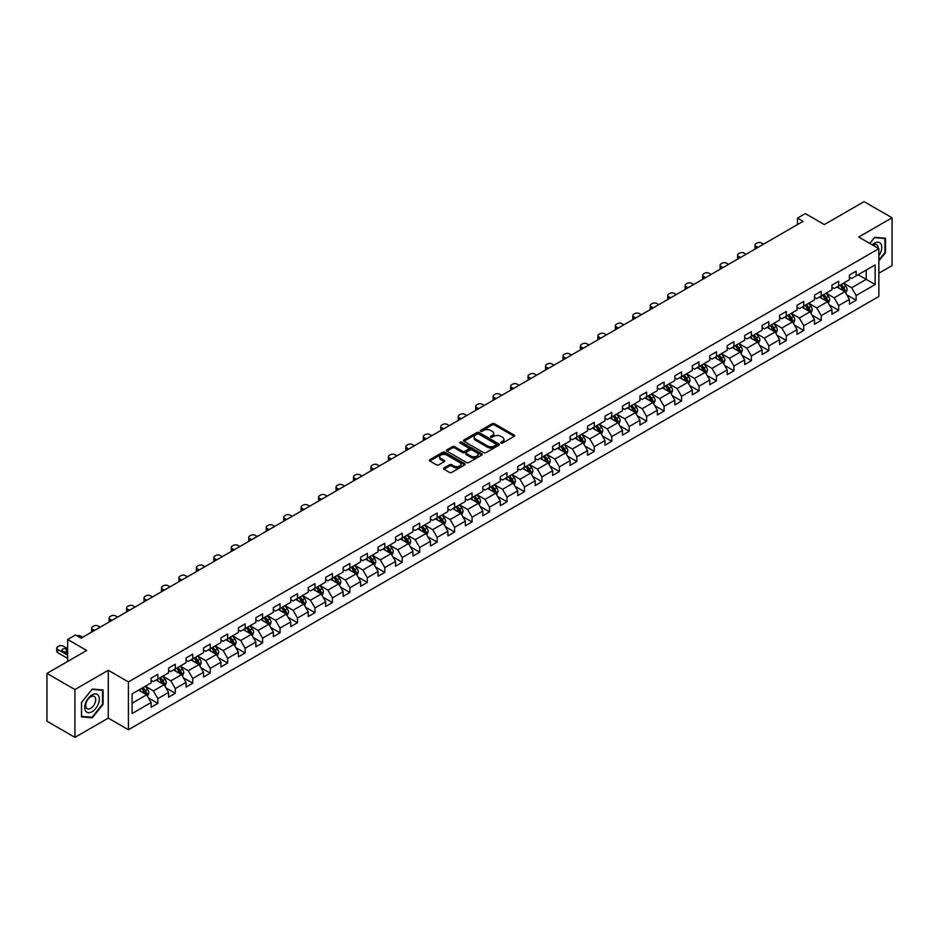 <?xml version="1.0" encoding="UTF-8"?>
<svg xmlns="http://www.w3.org/2000/svg" width="939" height="939" viewBox="0 0 939 939"><rect width="100%" height="100%" fill="white"/><g stroke="black" fill="none" stroke-linecap="round" stroke-linejoin="round"><path stroke-width="1.41" d="M500.98 443.091A1.092 0.622 0 0 0 502.518 443.091L514.185 436.353A1.549 0.892 0 0 0 514.642 435.719A1.549 0.892 0 0 0 514.185 435.086L494.419 423.677A1.549 0.892 0 0 0 492.212 423.677L480.545 430.414A1.092 0.622 0 0 0 482.083 431.294L483.597 430.426A4.977 2.876 0 0 1 490.628 430.426L492.271 431.377A4.977 2.876 0 0 1 493.726 433.407A4.977 2.876 0 0 1 492.271 435.438L490.757 436.306A1.092 0.622 0 0 0 492.294 437.198L493.808 436.33A4.977 2.876 0 0 1 500.839 436.33L502.482 437.281A4.977 2.876 0 0 1 503.938 439.299A4.977 2.876 0 0 1 502.482 441.33L500.98 442.21A1.092 0.622 0 0 0 500.98 443.091L500.98 442.21M443.994 467.939A1.549 0.892 0 0 0 443.537 468.573A1.549 0.892 0 0 0 443.994 469.207L449.546 472.411A1.549 0.892 0 0 0 451.741 472.411L464.699 464.922A1.549 0.892 0 0 0 465.157 464.289A1.549 0.892 0 0 0 464.699 463.655L444.933 452.246A1.549 0.892 0 0 0 442.738 452.246L429.769 459.723A1.549 0.892 0 0 0 429.323 460.356A1.549 0.892 0 0 0 429.769 460.99L436.471 464.864A1.549 0.892 0 0 0 438.666 464.864L444.217 461.659A1.549 0.892 0 0 0 444.675 461.026A1.549 0.892 0 0 0 444.217 460.392L440.896 458.467A4.155 2.394 0 0 1 439.675 456.777A4.155 2.394 0 0 1 442.246 454.558A4.155 2.394 0 0 1 446.764 455.075L459.781 462.598A4.155 2.394 0 0 1 461.002 464.289A4.155 2.394 0 0 1 458.443 466.507A4.155 2.394 0 0 1 453.913 465.99L451.741 464.735A1.549 0.892 0 0 0 449.546 464.735L443.994 467.939L443.994 469.207M878.845 273.226L892.05 265.596L892.05 217.789L864.08 201.639L824.348 224.574L805.322 213.587L797.493 218.118L803.091 221.346L81.083 638.191L75.484 634.964L67.655 639.482L67.655 661.443M74.92 689.555L74.92 737.361L108.278 718.112L108.278 670.293L74.92 689.555L46.95 673.404L86.681 650.469L67.655 639.482M108.278 670.293L128.42 681.925L878.845 248.671L878.845 296.478L128.42 729.744L128.42 681.925M892.05 217.789L858.704 237.039L878.845 248.671M483.702 452.68A1.549 0.892 0 0 0 485.897 452.68L498.867 445.203A1.549 0.892 0 0 0 499.313 444.57A1.549 0.892 0 0 0 498.867 443.936L479.09 432.515A1.549 0.892 0 0 0 476.895 432.515L463.936 440.004A1.549 0.892 0 0 0 463.479 440.637A1.549 0.892 0 0 0 463.936 441.271L483.702 452.68M460.579 443.325A1.092 0.622 0 0 1 461.683 443.478L481.766 455.075L468.819 462.551A1.549 0.892 0 0 1 466.624 462.551L446.847 451.131L452.398 447.95L452.398 446.659L446.847 449.863A1.549 0.892 0 0 0 446.401 450.497A1.549 0.892 0 0 0 446.847 451.131L446.847 449.863M452.398 447.95A1.549 0.892 0 0 1 454.593 447.95L454.593 446.659A1.549 0.892 0 0 0 452.398 446.659M454.593 446.659L462.61 451.295A1.549 0.892 0 0 0 464.817 451.295L468.491 449.171A1.549 0.892 0 0 0 468.948 448.537A1.549 0.892 0 0 0 468.491 447.903L460.145 443.079A1.092 0.622 0 0 1 461.683 442.187L481.777 453.795A1.549 0.892 0 0 1 482.235 454.429A1.549 0.892 0 0 1 481.777 455.063L481.777 453.795M74.92 737.361L46.95 721.211L46.95 673.404M148.503 697.982L157.846 703.381L157.846 698.663L168.586 692.466L168.586 697.172L175.3 693.299L175.3 688.58L186.051 682.383L186.051 687.102L192.765 683.216L192.765 678.51L203.505 672.301L203.505 677.019L210.219 673.146L210.219 668.427L220.958 662.218L220.958 666.936L227.672 663.063L227.672 658.345L238.412 652.147L238.412 656.866M157.846 703.381L151.132 707.255L151.132 702.536L132.106 713.523L132.106 693.886L151.132 682.899L151.132 678.181L157.846 674.308L157.846 679.026L168.586 672.817L168.586 668.099L175.3 664.225L175.3 668.944L186.051 662.734L186.051 658.028L192.765 654.143L192.765 658.861L203.505 652.664L203.505 647.945L210.219 644.072L210.219 648.79L220.958 642.581L220.958 637.863L227.672 633.989L227.672 638.708L238.412 632.499L238.412 627.792M843.598 283.108L851.65 287.757L866.204 279.364L875.148 284.529L875.148 264.892L856.133 275.866L856.133 271.16L849.419 275.033L849.419 279.752L838.668 285.949L838.668 281.231L831.954 285.116L831.954 289.822L821.214 296.031L821.214 291.313L814.5 295.186L814.5 299.905L803.761 306.102L803.761 301.396L797.047 305.269L797.047 309.987L786.295 316.185L786.295 311.466L779.581 315.351L779.581 320.058L768.841 326.267L768.841 321.549L762.128 325.422L762.128 330.141L751.388 336.35L751.388 331.631L744.674 335.505L744.674 340.223L733.934 346.421L733.934 341.702L727.22 345.587L727.22 350.294L716.469 356.503L716.469 351.785L709.755 355.658L709.755 360.376L699.015 366.586L699.015 361.867L692.301 365.741L692.301 370.459L681.561 376.656L681.561 371.938L674.848 375.823L674.848 380.541L664.096 386.739L664.096 382.02L657.382 385.894L657.382 390.612L646.642 396.821L646.642 392.103L639.929 395.976L639.929 400.695L629.189 406.892L629.189 402.174L622.475 406.059L622.475 410.777L611.735 416.975L611.735 412.256L605.021 416.13L605.021 420.848L594.27 427.057L594.27 422.339L587.556 426.212L587.556 430.931L576.816 437.128L576.816 432.409L570.102 436.295L570.102 441.013L559.362 447.21L559.362 442.492L552.648 446.365L552.648 451.084L541.897 457.293L541.897 452.575L535.183 456.448L535.183 461.166L524.443 467.364L524.443 462.657L517.729 466.53L517.729 471.249L506.99 477.446L506.99 472.728L500.276 476.601L500.276 481.32L489.536 487.529L489.536 482.81L482.822 486.684L482.822 491.402L472.071 497.6L472.071 492.893L465.357 496.766L465.357 501.485L454.617 507.682L454.617 502.964L447.903 506.837L447.903 511.555L437.163 517.765L437.163 513.046L430.449 516.919L430.449 521.638L419.698 527.835L419.698 523.129L412.984 527.002L412.984 531.72L402.244 537.918L402.244 533.199L395.53 537.085L395.53 541.791L384.79 548L384.79 543.282L378.077 547.155L378.077 551.874L367.337 558.071L367.337 553.364L360.623 557.238L360.623 561.956L349.871 568.154L349.871 563.435L343.158 567.32L343.158 572.027L332.418 578.236L332.418 573.518L325.704 577.391L325.704 582.11L314.964 588.307L314.964 583.6L308.25 587.474L308.25 592.192L297.499 598.389L297.499 593.671L290.785 597.556L290.785 602.263L280.045 608.472L280.045 603.754L273.331 607.627L273.331 612.345L262.591 618.555L262.591 613.836L255.878 617.709L255.878 622.428L245.138 628.625L245.138 623.907L238.424 627.792M875.148 284.529L856.133 295.515L856.133 300.234L849.419 304.107L849.419 299.388L838.668 305.586L838.668 310.304L831.954 314.189L831.954 309.471L821.214 315.668L821.214 320.387L814.5 324.26L814.5 319.542L803.761 325.751L803.761 330.469L797.047 334.343L797.047 329.624L786.295 335.833L786.295 340.54L779.581 344.425L779.581 339.707L768.841 345.904L768.841 350.623L762.128 354.496L762.128 349.778L751.388 355.987L751.388 360.705L744.674 364.578L744.674 359.86L733.934 366.069L733.934 370.776L727.22 374.661L727.22 369.943L716.469 376.14L716.469 380.858L709.755 384.732L709.755 380.013L699.015 386.222L699.015 390.941L692.301 394.814L692.301 390.096L681.561 396.305L681.561 401.012L674.848 404.897L674.848 400.178L664.096 406.376L664.096 411.094L657.382 414.968L657.382 410.261L646.642 416.458L646.642 421.177L639.929 425.05L639.929 420.332L629.189 426.541L629.189 431.247L622.475 435.133L622.475 430.414L611.735 436.612L611.735 441.33L605.021 445.203L605.021 440.497L594.27 446.694L594.27 451.413L587.556 455.286L587.556 450.567L576.816 456.777L576.816 461.483L570.102 465.368L570.102 460.65L559.362 466.847L559.362 471.566L552.648 475.439L552.648 470.732L541.897 476.93L541.897 481.648L535.183 485.522L535.183 480.803L524.443 487.012L524.443 491.731L517.729 495.604L517.729 490.886L506.99 497.083L506.99 501.802L500.276 505.675L500.276 500.968L489.536 507.166L489.536 511.884L482.822 515.757L482.822 511.039L472.071 517.248L472.071 521.967L465.357 525.84L465.357 521.122L454.617 527.319L454.617 532.037L447.903 535.911L447.903 531.204L437.163 537.401L437.163 542.12L430.449 545.993L430.449 541.275L419.698 547.484L419.698 552.202L412.984 556.076L412.984 551.357L402.244 557.555L402.244 562.273L395.53 566.158L395.53 561.44L384.79 567.637L384.79 572.356L378.077 576.229L378.077 571.511L367.337 577.72L367.337 582.438L360.623 586.312L360.623 581.593L349.871 587.791L349.871 592.509L343.158 596.394L343.158 591.676L332.418 597.873L332.418 602.592L325.704 606.465L325.704 601.746L314.964 607.956L314.964 612.674L308.25 616.547L308.25 611.829L297.499 618.038L297.499 622.745L290.785 626.63L290.785 621.911L280.045 628.109L280.045 632.827L273.331 636.701L273.331 631.982L262.591 638.191L262.591 642.91L255.878 646.783L255.878 642.065L245.138 648.274L245.138 652.981L238.424 656.866M156.062 680.059L164.114 684.707L153.374 690.904L145.31 686.256M151.132 680.317L153.374 681.608L157.846 679.026M153.374 690.904L157.846 698.663M164.114 684.707L168.586 692.466M173.515 669.976L181.567 674.625L170.828 680.834L162.776 676.174M168.586 670.235L170.828 671.526L175.3 668.944M170.828 680.834L175.3 688.58M181.567 674.625L186.051 682.383M190.969 659.894L199.033 664.554L188.281 670.751L180.229 666.103M186.051 660.152L188.281 661.443L192.765 658.861M188.281 670.751L192.765 678.51M199.033 664.554L203.505 672.301M208.423 649.823L216.486 654.471L205.747 660.669L197.683 656.021M203.505 650.081L205.747 651.373L210.219 648.79M205.747 660.669L210.219 668.427M216.486 654.471L220.958 662.218M225.888 639.741L233.94 644.389L223.2 650.598L215.137 645.938M220.958 639.999L223.2 641.29L227.672 638.708M223.2 650.598L227.672 658.345M233.94 644.389L238.412 652.147M243.342 629.658L251.394 634.318L240.654 640.515L232.602 635.867M238.412 629.916L240.654 631.208L245.138 628.625M240.654 640.515L245.138 648.274M251.394 634.318L255.878 642.065M260.796 619.587L268.859 624.235L258.108 630.433L250.056 625.785M255.878 619.846L258.108 621.137L262.591 618.555M258.108 630.433L262.591 638.191M268.859 624.235L273.331 631.982M278.261 609.505L286.313 614.153L275.573 620.362L267.509 615.702M273.331 609.763L275.573 611.054L280.045 608.472M275.573 620.362L280.045 628.109M286.313 614.153L290.785 621.911M295.715 599.422L303.767 604.082L293.027 610.28L284.975 605.632M290.785 599.681L293.027 600.972L297.499 598.389M293.027 610.28L297.499 618.038M303.767 604.082L308.25 611.829M313.168 589.352L321.232 594L310.48 600.197L302.428 595.549M308.25 589.61L310.48 590.901L314.964 588.307M310.48 600.197L314.964 607.956M321.232 594L325.704 601.746M330.622 579.269L338.686 583.917L327.946 590.126L319.882 585.466M325.704 579.527L327.946 580.818L332.418 578.236M327.946 590.126L332.418 597.873M338.686 583.917L343.158 591.676M348.087 569.187L356.139 573.846L345.399 580.044L337.336 575.396M343.158 569.445L345.399 570.736L349.871 568.154M345.399 580.044L349.871 587.791M356.139 573.846L360.623 581.593M365.541 559.116L373.593 563.764L362.853 569.961L354.801 565.313M360.623 559.374L362.853 560.665L367.337 558.071M362.853 569.961L367.337 577.72M373.593 563.764L378.077 571.511M382.995 549.033L391.058 553.681L380.307 559.89L372.255 555.231M378.077 549.292L380.307 550.583L384.79 548M380.307 559.89L384.79 567.637M391.058 553.681L395.53 561.44M400.46 538.951L408.512 543.599L397.772 549.808L389.708 545.16M395.53 539.209L397.772 540.5L402.244 537.918M397.772 549.808L402.244 557.555M408.512 543.599L412.984 551.357M417.914 528.868L425.966 533.528L415.226 539.725L407.174 535.077M412.984 529.138L415.226 530.429L419.698 527.835M415.226 539.725L419.698 547.484M425.966 533.528L430.449 541.275M435.367 518.798L443.431 523.446L432.679 529.655L424.628 524.995M430.449 519.056L432.679 520.347L437.163 517.765M432.679 529.655L437.163 537.401M443.431 523.446L447.903 531.204M452.821 508.715L460.885 513.363L450.145 519.572L442.081 514.924M447.903 508.973L450.145 510.264L454.617 507.682M450.145 519.572L454.617 527.319M460.885 513.363L465.357 521.122M470.286 498.632L478.338 503.292L467.599 509.49L459.535 504.842M465.357 498.891L467.599 500.194L472.071 497.6M467.599 509.49L472.071 517.248M478.338 503.292L482.822 511.039M487.74 488.562L495.792 493.21L485.052 499.419L477 494.759M482.822 488.82L485.052 490.111L489.536 487.529M485.052 499.419L489.536 507.166M495.792 493.21L500.276 500.968M505.194 478.479L513.257 483.127L502.518 489.336L494.454 484.688M500.276 478.737L502.518 480.029L506.99 477.446M502.518 489.336L506.99 497.083M513.257 483.127L517.729 490.886M522.659 468.397L530.711 473.056L519.971 479.254L511.908 474.606M517.729 468.655L519.971 469.958L524.443 467.364M519.971 479.254L524.443 487.012M530.711 473.056L535.183 480.803M540.113 458.326L548.165 462.974L537.425 469.171L529.373 464.523M535.183 458.584L537.425 459.875L541.897 457.293M537.425 469.171L541.897 476.93M548.165 462.974L552.648 470.732M557.566 448.243L565.63 452.891L554.879 459.101L546.827 454.441M552.648 448.502L554.879 449.793L559.362 447.21M554.879 459.101L559.362 466.847M565.63 452.891L570.102 460.65M575.02 438.161L583.084 442.821L572.344 449.018L564.28 444.37M570.102 438.419L572.344 439.71L576.816 437.128M572.344 449.018L576.816 456.777M583.084 442.821L587.556 450.567M592.486 428.09L600.537 432.738L589.798 438.936L581.734 434.288M587.556 428.348L589.798 429.639L594.27 427.057M589.798 438.936L594.27 446.694M600.537 432.738L605.021 440.497M609.939 418.008L617.991 422.656L607.251 428.865L599.199 424.205M605.021 418.266L607.251 419.557L611.735 416.975M607.251 428.865L611.735 436.612M617.991 422.656L622.475 430.414M627.393 407.925L635.457 412.585L624.717 418.782L616.653 414.134M622.475 408.183L624.717 409.474L629.189 406.892M624.717 418.782L629.189 426.541M635.457 412.585L639.929 420.332M644.858 397.854L652.91 402.502L642.17 408.7L634.107 404.052M639.929 398.113L642.17 399.404L646.642 396.821M642.17 408.7L646.642 416.458M652.91 402.502L657.382 410.261M662.312 387.772L670.364 392.42L659.624 398.629L651.572 393.969M657.382 388.03L659.624 389.321L664.096 386.739M659.624 398.629L664.096 406.376M670.364 392.42L674.848 400.178M679.766 377.689L687.829 382.349L677.078 388.546L669.026 383.898M674.848 377.948L677.078 379.239L681.561 376.656M677.078 388.546L681.561 396.305M687.829 382.349L692.301 390.096M697.219 367.618L705.283 372.267L694.543 378.464L686.479 373.816M692.301 367.877L694.543 369.168L699.015 366.586M694.543 378.464L699.015 386.222M705.283 372.267L709.755 380.013M714.685 357.536L722.737 362.184L711.997 368.393L703.945 363.733M709.755 357.794L711.997 359.085L716.469 356.503M711.997 368.393L716.469 376.14M722.737 362.184L727.22 369.943M732.138 347.453L740.202 352.113L729.45 358.311L721.398 353.663M727.22 347.712L729.45 349.003L733.934 346.421M729.45 358.311L733.934 366.069M740.202 352.113L744.674 359.86M749.592 337.383L757.656 342.031L746.916 348.228L738.852 343.58M744.674 337.641L746.916 338.932L751.388 336.35M746.916 348.228L751.388 355.987M757.656 342.031L762.128 349.778M767.057 327.3L775.109 331.948L764.369 338.157L756.306 333.498M762.128 327.558L764.369 328.85L768.841 326.267M764.369 338.157L768.841 345.904M775.109 331.948L779.581 339.707M784.511 317.218L792.563 321.877L781.823 328.075L773.771 323.427M779.581 317.476L781.823 318.767L786.295 316.185M781.823 328.075L786.295 335.833M792.563 321.877L797.047 329.624M801.965 307.147L810.028 311.795L799.277 317.992L791.225 313.344M797.047 307.405L799.277 308.696L803.761 306.102M799.277 317.992L803.761 325.751M810.028 311.795L814.5 319.542M819.418 297.064L827.482 301.712L816.742 307.922L808.679 303.262M814.5 297.323L816.742 298.614L821.214 296.031M816.742 307.922L821.214 315.668M827.482 301.712L831.954 309.471M836.884 286.982L844.936 291.642L834.196 297.839L826.144 293.191M831.954 287.24L834.196 288.531L838.668 285.949M834.196 297.839L838.668 305.586M844.936 291.642L849.419 299.388M858.14 274.704L866.204 279.364L866.204 270.056L875.148 264.892M849.419 277.169L851.65 278.46L856.133 275.866M851.65 287.757L856.133 295.515M108.278 718.112L128.42 729.744M797.493 218.118L797.493 224.574M132.106 703.182L146.66 694.79L138.596 690.13M146.66 694.79L151.132 702.536M846.79 294.834L856.133 300.234M829.325 304.917L838.668 310.304M811.871 314.988L821.214 320.387M794.417 325.07L803.761 330.469M776.952 335.153L786.295 340.54M759.498 345.223L768.841 350.623M742.045 355.306L751.388 360.705M724.591 365.388L733.934 370.776M707.126 375.459L716.469 380.858M689.672 385.542L699.015 390.941M672.218 395.624L681.561 401.012M654.753 405.695L664.096 411.094M637.299 415.777L646.642 421.177M619.846 425.86L629.189 431.247M602.392 435.942L611.735 441.33M584.927 446.013L594.27 451.413M567.473 456.096L576.816 461.483M550.019 466.178L559.362 471.566M532.554 476.249L541.897 481.648M515.1 486.332L524.443 491.731M497.647 496.414L506.99 501.802M480.181 506.485L489.536 511.884M462.727 516.567L472.071 521.967M445.274 526.65L454.617 532.037M427.82 536.721L437.163 542.12M410.355 546.803L419.698 552.202M392.901 556.886L402.244 562.273M375.447 566.956L384.79 572.356M357.982 577.039L367.337 582.438M340.528 587.121L349.871 592.509M323.075 597.192L332.418 602.592M305.621 607.275L314.964 612.674M288.156 617.357L297.499 622.745M270.702 627.428L280.045 632.827M253.248 637.511L262.591 642.91M235.783 647.593L245.138 652.981M218.329 657.664L227.672 663.063M200.876 667.746L210.219 673.146M183.422 677.829L192.765 683.216M165.957 687.9L175.3 693.299M878.845 260.96L885.5 252.673L885.5 238.271L874.702 237.309L869.784 243.436L874.479 237.626L884.949 238.565L884.949 252.509L878.845 260.103M81.47 716.88L92.268 717.842L103.067 704.403L103.067 690.012L92.268 689.05L81.47 702.478L81.47 716.88M91.13 717.185L92.268 717.842M501.414 443.243L502.482 442.621A4.977 2.876 0 0 0 503.938 440.602L503.938 439.299M493.726 433.407L493.726 434.698A4.977 2.876 0 0 1 492.271 436.729L491.191 437.351M514.185 435.086L514.185 436.353L494.419 424.968A1.549 0.892 0 0 0 492.212 424.968L480.979 431.447M498.867 443.936L498.867 445.203L479.09 433.806A1.549 0.892 0 0 0 476.895 433.806L463.948 441.283L463.936 440.004M496.121 445.016A1.092 0.622 0 0 0 496.121 444.124L478.761 434.1A1.092 0.622 0 0 0 477.223 434.1L475.627 435.027A4.977 2.876 0 0 0 474.172 437.058A4.977 2.876 0 0 0 475.627 439.088L487.494 445.931A4.977 2.876 0 0 0 494.524 445.931L496.121 445.016L496.121 446.307A1.092 0.622 0 0 0 496.438 445.861L496.438 444.57M474.172 437.058L474.172 438.349A4.977 2.876 0 0 0 475.627 440.379L475.627 439.088M496.121 446.307L494.524 447.222A4.977 2.876 0 0 1 487.494 447.222L475.627 440.379M454.593 447.95L462.61 452.586A1.549 0.892 0 0 0 464.817 452.586L468.491 450.462A1.549 0.892 0 0 0 468.948 449.828L468.948 448.537M470.932 456.096A4.155 2.394 0 0 0 475.463 456.612A4.155 2.394 0 0 0 478.033 454.394A4.155 2.394 0 0 0 476.812 452.704L472.223 450.051A1.549 0.892 0 0 0 470.028 450.051L466.354 452.175A1.549 0.892 0 0 0 465.897 452.809A1.549 0.892 0 0 0 466.354 453.443L470.932 456.096L470.932 457.387A4.155 2.394 0 0 0 475.463 457.903A4.155 2.394 0 0 0 478.033 455.685L478.033 454.394M465.897 452.809L465.897 454.1A1.549 0.892 0 0 0 466.354 454.734L466.354 453.443M470.932 457.387L466.354 454.734M461.002 464.289L461.002 465.58A4.155 2.394 0 0 1 458.443 467.798A4.155 2.394 0 0 1 453.913 467.282L451.741 466.026A1.549 0.892 0 0 0 449.546 466.026L444.018 469.218M439.675 456.777L439.675 458.068A4.155 2.394 0 0 0 440.896 459.77L440.896 458.467M444.194 461.671L440.896 459.77M464.699 463.655L464.699 464.922L444.933 453.537A1.549 0.892 0 0 0 442.738 453.537L429.792 461.002L429.769 459.723M845.828 293.168L847.154 289.811A4.19 2.418 -120 0 0 845.816 286.242L843.504 283.155M757.937 247.415L755.954 246.264A3.169 1.831 0 0 1 755.026 244.973A3.169 1.831 0 0 1 755.954 243.682L757.069 243.037A3.169 1.831 0 0 1 761.552 243.037L763.524 244.187M839.478 288.484L837.905 286.395M755.285 248.941A3.169 1.831 180 0 1 755.026 248.213L755.026 244.973M840.041 285.163L842.342 288.25A4.19 2.418 60 0 1 843.551 290.773L844.889 289.998A4.19 2.418 -120 0 0 843.692 287.475L841.379 284.388M840.335 284.998L842.893 288.414A2.136 1.232 60 0 1 843.281 289.059L844.889 289.998M878.845 255.784A10.282 5.939 120 0 0 880.782 252.145A10.282 5.939 120 0 0 880.136 243.037A10.282 5.939 120 0 0 872.261 244.868M884.256 238.166L884.949 238.565M878.129 248.26A7.043 4.061 120 0 0 876.674 244.715A7.043 4.061 120 0 0 872.883 245.232M92.045 711.715A10.282 5.939 120 0 0 99.323 699.109A10.282 5.939 120 0 0 92.045 694.919A10.282 5.939 120 0 0 84.768 707.513A10.282 5.939 120 0 0 92.045 711.715M90.719 708.299A7.043 4.061 120 0 0 95.32 702.09A7.043 4.061 120 0 0 94.24 696.445A7.043 4.061 120 0 0 90.719 696.797A7.043 4.061 120 0 0 86.118 703.006A7.043 4.061 120 0 0 87.198 708.652A7.043 4.061 120 0 0 90.719 708.299M81.587 702.384L92.045 689.367L102.515 690.294L102.515 704.25L92.045 717.267L81.587 716.328L81.587 702.384M101.823 689.895L102.515 690.294M828.362 303.25L829.7 299.893A4.19 2.418 -120 0 0 828.362 296.325L826.05 293.238M740.472 257.486L738.5 256.347A3.169 1.831 0 0 1 737.573 255.056A3.169 1.831 0 0 1 738.5 253.765L739.615 253.119A3.169 1.831 0 0 1 744.087 253.119L746.071 254.258M822.024 298.567L820.451 296.466M737.831 259.011A3.169 1.831 180 0 1 737.573 258.284L737.573 255.056M822.576 295.245L824.888 298.32A4.19 2.418 60 0 1 826.085 300.844L827.435 300.069A4.19 2.418 -120 0 0 826.238 297.546L823.926 294.47M822.869 295.069L825.44 298.496A2.136 1.232 60 0 1 825.827 299.142L827.435 300.069M810.909 313.321L812.235 309.976A4.19 2.418 -120 0 0 810.897 306.396L808.596 303.32M723.018 267.568L721.035 266.43A3.169 1.831 0 0 1 720.107 265.138A3.169 1.831 0 0 1 721.035 263.847L722.161 263.202A3.169 1.831 0 0 1 726.633 263.202L728.617 264.34M804.57 308.638L802.998 306.548M720.377 269.094A3.169 1.831 180 0 1 720.107 268.366L720.107 265.138M805.122 305.316L807.434 308.403A4.19 2.418 60 0 1 808.632 310.926L809.97 310.152A4.19 2.418 -120 0 0 808.772 307.628L806.46 304.541M805.416 305.152L807.974 308.567A2.136 1.232 60 0 1 808.362 309.224L809.97 310.152M793.455 323.403L794.781 320.046A4.19 2.418 -120 0 0 793.443 316.478L791.131 313.391M705.565 277.651L703.581 276.5A3.169 1.831 0 0 1 702.654 275.209A3.169 1.831 0 0 1 703.581 273.918L704.696 273.272A3.169 1.831 0 0 1 709.18 273.272L711.152 274.423M787.105 318.72L785.544 316.631M702.924 279.176A3.169 1.831 180 0 1 702.654 278.449L702.654 275.209M787.668 315.398L789.981 318.485A4.19 2.418 60 0 1 791.178 321.009L792.516 320.234A4.19 2.418 -120 0 0 791.319 317.711L789.006 314.624M787.962 315.234L790.521 318.65A2.136 1.232 60 0 1 790.908 319.295L792.516 320.234M775.99 333.486L777.328 330.129A4.19 2.418 -120 0 0 775.99 326.561L773.677 323.474M688.099 287.733L686.127 286.583A3.169 1.831 0 0 1 685.2 285.292A3.169 1.831 0 0 1 686.127 284.001L687.242 283.355A3.169 1.831 0 0 1 691.714 283.355L693.698 284.494M769.651 328.803L768.079 326.702M685.458 289.259A3.169 1.831 180 0 1 685.2 288.519L685.2 285.292M770.203 325.481L772.515 328.556A4.19 2.418 60 0 1 773.724 331.08L775.062 330.305A4.19 2.418 -120 0 0 773.865 327.781L771.553 324.706M770.496 325.305L773.067 328.732A2.136 1.232 60 0 1 773.454 329.378L775.062 330.305M758.536 343.557L759.874 340.211A4.19 2.418 -120 0 0 758.524 336.632L756.224 333.556M670.646 297.804L668.662 296.665A3.169 1.831 0 0 1 667.735 295.374A3.169 1.831 0 0 1 668.662 294.083L669.789 293.438A3.169 1.831 0 0 1 674.261 293.438L676.244 294.576M752.198 338.873L750.625 336.784M668.005 299.33A3.169 1.831 180 0 1 667.735 298.602L667.735 295.374M752.749 335.552L755.062 338.639A4.19 2.418 60 0 1 756.259 341.162L757.609 340.388A4.19 2.418 -120 0 0 756.4 337.864L754.099 334.777M753.043 335.387L755.602 338.803A2.136 1.232 60 0 1 755.989 339.46L757.609 340.388M741.082 353.639L742.409 350.282A4.19 2.418 -120 0 0 741.071 346.714L738.758 343.627M653.192 307.886L651.208 306.736A3.169 1.831 0 0 1 650.281 305.445A3.169 1.831 0 0 1 651.208 304.154L652.323 303.508A3.169 1.831 0 0 1 656.807 303.508L658.791 304.659M734.732 348.956L733.171 346.867M650.551 309.412A3.169 1.831 180 0 1 650.281 308.685L650.281 305.445M735.296 345.634L737.608 348.721A4.19 2.418 60 0 1 738.805 351.245L740.143 350.47A4.19 2.418 -120 0 0 738.946 347.946L736.634 344.859M735.589 345.47L738.148 348.885A2.136 1.232 60 0 1 738.535 349.531L740.143 350.47M723.629 363.722L724.955 360.365A4.19 2.418 -120 0 0 723.617 356.797L721.305 353.71M635.738 317.969L633.755 316.819A3.169 1.831 0 0 1 632.827 315.527A3.169 1.831 0 0 1 633.755 314.236L634.87 313.591A3.169 1.831 0 0 1 639.353 313.591L641.325 314.729M717.279 359.038L715.706 356.937M633.086 319.495A3.169 1.831 180 0 1 632.827 318.755L632.827 315.527M717.842 355.717L720.143 358.792A4.19 2.418 60 0 1 721.352 361.315L722.69 360.541A4.19 2.418 -120 0 0 721.492 358.017L719.18 354.942M718.124 355.541L720.694 358.968A2.136 1.232 60 0 1 721.082 359.614L722.69 360.541M706.163 373.792L707.501 370.447A4.19 2.418 -120 0 0 706.163 366.867L703.851 363.792M618.273 328.04L616.301 326.901A3.169 1.831 0 0 1 615.374 325.61A3.169 1.831 0 0 1 616.301 324.319L617.416 323.673A3.169 1.831 0 0 1 621.888 323.673L623.872 324.812M699.825 369.109L698.252 367.02M615.632 329.566A3.169 1.831 180 0 1 615.374 328.838L615.374 325.61M700.377 365.787L702.689 368.874A4.19 2.418 60 0 1 703.886 371.398L705.236 370.623A4.19 2.418 -120 0 0 704.027 368.1L701.726 365.013M700.67 365.623L703.241 369.039A2.136 1.232 60 0 1 703.628 369.696L705.236 370.623M688.71 383.875L690.036 380.518A4.19 2.418 -120 0 0 688.698 376.95L686.397 373.863M600.819 338.122L598.836 336.972A3.169 1.831 0 0 1 597.908 335.681A3.169 1.831 0 0 1 598.836 334.39L599.962 333.744A3.169 1.831 0 0 1 604.434 333.744L606.418 334.894M682.371 379.192L680.798 377.102M598.178 339.648A3.169 1.831 180 0 1 597.908 338.92L597.908 335.681M682.923 375.87L685.235 378.957A4.19 2.418 60 0 1 686.432 381.48L687.771 380.706A4.19 2.418 -120 0 0 686.573 378.182L684.261 375.095M683.216 375.706L685.775 379.121A2.136 1.232 60 0 1 686.163 379.767L687.771 380.706M671.256 393.957L672.582 390.601A4.19 2.418 -120 0 0 671.244 387.032L668.932 383.945M583.365 348.205L581.382 347.054A3.169 1.831 0 0 1 580.455 345.763A3.169 1.831 0 0 1 581.382 344.472L582.497 343.827A3.169 1.831 0 0 1 586.981 343.827L588.953 344.965M664.906 389.274L663.345 387.173M580.725 349.731A3.169 1.831 180 0 1 580.455 348.991L580.455 345.763M665.469 385.952L667.782 389.028A4.19 2.418 60 0 1 668.979 391.551L670.317 390.777A4.19 2.418 -120 0 0 669.12 388.253L666.807 385.178M665.763 385.776L668.322 389.204A2.136 1.232 60 0 1 668.709 389.849L670.317 390.777M653.79 404.028L655.129 400.683A4.19 2.418 -120 0 0 653.79 397.115L651.478 394.028M565.9 358.275L563.928 357.137A3.169 1.831 0 0 1 563.001 355.846A3.169 1.831 0 0 1 563.928 354.555L565.043 353.909A3.169 1.831 0 0 1 569.515 353.909L571.499 355.048M647.452 399.345L645.879 397.256M563.259 359.801A3.169 1.831 180 0 1 563.001 359.074L563.001 355.846M648.004 396.023L650.316 399.11A4.19 2.418 60 0 1 651.513 401.634L652.863 400.859A4.19 2.418 -120 0 0 651.666 398.336L649.354 395.249M648.297 395.859L650.868 399.286A2.136 1.232 60 0 1 651.255 399.932L652.863 400.859M636.337 414.111L637.663 410.754A4.19 2.418 -120 0 0 636.325 407.186L634.025 404.11M548.446 368.358L546.463 367.219A3.169 1.831 0 0 1 545.536 365.917A3.169 1.831 0 0 1 546.463 364.625L547.59 363.98A3.169 1.831 0 0 1 552.062 363.98L554.045 365.13M629.999 409.427L628.426 407.338M545.805 369.884A3.169 1.831 180 0 1 545.536 369.156L545.536 365.917M630.55 406.106L632.863 409.193A4.19 2.418 60 0 1 634.06 411.716L635.41 410.942A4.19 2.418 -120 0 0 634.201 408.418L631.9 405.331M630.844 405.941L633.402 409.357A2.136 1.232 60 0 1 633.79 410.003L635.41 410.942M618.883 424.193L620.21 420.836A4.19 2.418 -120 0 0 618.871 417.268L616.559 414.181M530.993 378.44L529.009 377.29A3.169 1.831 0 0 1 528.082 375.999A3.169 1.831 0 0 1 529.009 374.708L530.124 374.062A3.169 1.831 0 0 1 534.608 374.062L536.592 375.201M612.533 419.51L610.972 417.409M528.352 379.966A3.169 1.831 180 0 1 528.082 379.227L528.082 375.999M613.097 416.188L615.409 419.264A4.19 2.418 60 0 1 616.606 421.787L617.944 421.012A4.19 2.418 -120 0 0 616.747 418.489L614.435 415.414M613.39 416.012L615.949 419.44A2.136 1.232 60 0 1 616.336 420.085L617.944 421.012M601.429 434.264L602.756 430.919A4.19 2.418 -120 0 0 601.418 427.351L599.105 424.264M513.539 388.511L511.555 387.373A3.169 1.831 0 0 1 510.628 386.082A3.169 1.831 0 0 1 511.555 384.79L512.671 384.145A3.169 1.831 0 0 1 517.154 384.145L519.126 385.283M595.08 429.593L593.507 427.491M510.886 390.037A3.169 1.831 180 0 1 510.628 389.309L510.628 386.082M595.643 426.259L597.943 429.346A4.19 2.418 60 0 1 599.152 431.87L600.491 431.095A4.19 2.418 -120 0 0 599.293 428.571L596.981 425.484M595.925 426.095L598.495 429.522A2.136 1.232 60 0 1 598.882 430.168L600.491 431.095M583.964 444.347L585.302 440.99A4.19 2.418 -120 0 0 583.964 437.421L581.652 434.346M496.074 398.594L494.102 397.455A3.169 1.831 0 0 1 493.175 396.152A3.169 1.831 0 0 1 494.102 394.861L495.217 394.216A3.169 1.831 0 0 1 499.689 394.216L501.672 395.366M577.626 439.663L576.053 437.574M493.433 400.12A3.169 1.831 180 0 1 493.175 399.392L493.175 396.152M578.178 436.342L580.49 439.429A4.19 2.418 60 0 1 581.687 441.952L583.037 441.177A4.19 2.418 -120 0 0 581.828 438.654L579.527 435.567M578.471 436.177L581.03 439.593A2.136 1.232 60 0 1 581.429 440.25L583.037 441.177M566.51 454.429L567.837 451.072A4.19 2.418 -120 0 0 566.499 447.504L564.198 444.417M478.62 408.676L476.636 407.526A3.169 1.831 0 0 1 475.709 406.235A3.169 1.831 0 0 1 476.636 404.944L477.763 404.298A3.169 1.831 0 0 1 482.235 404.298L484.219 405.437M560.172 449.746L558.599 447.645M475.979 410.202A3.169 1.831 180 0 1 475.709 409.463L475.709 406.235M560.724 446.424L563.036 449.511A4.19 2.418 60 0 1 564.233 452.023L565.571 451.248A4.19 2.418 -120 0 0 564.374 448.725L562.062 445.649M561.017 446.248L563.576 449.675A2.136 1.232 60 0 1 563.963 450.321L565.571 451.248M549.057 464.512L550.383 461.155A4.19 2.418 -120 0 0 549.045 457.586L546.733 454.499M461.166 418.747L459.183 417.609A3.169 1.831 0 0 1 458.255 416.317A3.169 1.831 0 0 1 459.183 415.026L460.298 414.381A3.169 1.831 0 0 1 464.782 414.381L466.753 415.519M542.707 459.828L541.146 457.727M458.525 420.273A3.169 1.831 180 0 1 458.255 419.545L458.255 416.317M543.27 456.507L545.571 459.582A4.19 2.418 60 0 1 546.78 462.105L548.118 461.331A4.19 2.418 -120 0 0 546.921 458.807L544.608 455.72M543.564 456.331L546.122 459.758A2.136 1.232 60 0 1 546.51 460.403L548.118 461.331M531.591 474.582L532.929 471.237A4.19 2.418 -120 0 0 531.591 467.657L529.279 464.582M443.701 428.83L441.729 427.691A3.169 1.831 0 0 1 440.802 426.4A3.169 1.831 0 0 1 441.729 425.097L442.844 424.451A3.169 1.831 0 0 1 447.316 424.451L449.3 425.602M525.253 469.899L523.68 467.81M441.06 430.355A3.169 1.831 180 0 1 440.802 429.628L440.802 426.4M525.805 466.577L528.117 469.664A4.19 2.418 60 0 1 529.314 472.188L530.664 471.413A4.19 2.418 -120 0 0 529.467 468.89L527.155 465.803M526.098 466.413L528.669 469.829A2.136 1.232 60 0 1 529.056 470.486L530.664 471.413M514.138 484.665L515.464 481.308A4.19 2.418 -120 0 0 514.126 477.74L511.825 474.653M426.247 438.912L424.264 437.762A3.169 1.831 0 0 1 423.336 436.471A3.169 1.831 0 0 1 424.264 435.18L425.39 434.534A3.169 1.831 0 0 1 429.862 434.534L431.846 435.673M507.799 479.982L506.227 477.881M423.606 440.438A3.169 1.831 180 0 1 423.336 439.698L423.336 436.471M508.351 476.66L510.663 479.747A4.19 2.418 60 0 1 511.861 482.259L513.21 481.484A4.19 2.418 -120 0 0 512.001 478.972L509.701 475.885M508.645 476.496L511.203 479.911A2.136 1.232 60 0 1 511.591 480.557L513.21 481.484M496.684 494.747L498.01 491.39A4.19 2.418 -120 0 0 496.672 487.822L494.36 484.735M408.794 448.983L406.81 447.844A3.169 1.831 0 0 1 405.883 446.553A3.169 1.831 0 0 1 406.81 445.262L407.925 444.617A3.169 1.831 0 0 1 412.409 444.617L414.392 445.755M490.334 490.064L488.773 487.963M406.153 450.509A3.169 1.831 180 0 1 405.883 449.781L405.883 446.553M490.897 486.742L493.21 489.818A4.19 2.418 60 0 1 494.407 492.341L495.745 491.567A4.19 2.418 -120 0 0 494.548 489.043L492.236 485.968M491.191 486.566L493.75 489.994A2.136 1.232 60 0 1 494.137 490.639L495.745 491.567M479.219 504.818L480.557 501.473A4.19 2.418 -120 0 0 479.219 497.893L476.906 494.818M391.34 459.065L389.356 457.927A3.169 1.831 0 0 1 388.429 456.636A3.169 1.831 0 0 1 389.356 455.333L390.471 454.687A3.169 1.831 0 0 1 394.955 454.687L396.927 455.838M472.88 500.135L471.308 498.046M388.687 460.591A3.169 1.831 180 0 1 388.429 459.864L388.429 456.636M473.444 496.813L475.744 499.9A4.19 2.418 60 0 1 476.953 502.424L478.291 501.649A4.19 2.418 -120 0 0 477.094 499.125L474.782 496.038M473.726 496.649L476.296 500.064A2.136 1.232 60 0 1 476.683 500.722L478.291 501.649M461.765 514.901L463.103 511.544A4.19 2.418 -120 0 0 461.765 507.976L459.453 504.889M373.875 469.148L371.903 467.998A3.169 1.831 0 0 1 370.975 466.706A3.169 1.831 0 0 1 371.903 465.415L373.018 464.77A3.169 1.831 0 0 1 377.49 464.77L379.473 465.92M455.427 510.217L453.854 508.128M371.234 470.674A3.169 1.831 180 0 1 370.975 469.934L370.975 466.706M455.978 506.896L458.291 509.983A4.19 2.418 60 0 1 459.488 512.506L460.838 511.72A4.19 2.418 -120 0 0 459.629 509.208L457.328 506.121M456.272 506.731L458.831 510.147A2.136 1.232 60 0 1 459.23 510.793L460.838 511.72M444.311 524.983L445.638 521.626A4.19 2.418 -120 0 0 444.3 518.058L441.999 514.971M356.421 479.219L354.437 478.08A3.169 1.831 0 0 1 353.51 476.789A3.169 1.831 0 0 1 354.437 475.498L355.564 474.852A3.169 1.831 0 0 1 360.036 474.852L362.02 475.991M437.973 520.3L436.4 518.199M353.78 480.745A3.169 1.831 180 0 1 353.51 480.017L353.51 476.789M438.525 516.978L440.837 520.053A4.19 2.418 60 0 1 442.034 522.577L443.372 521.802A4.19 2.418 -120 0 0 442.175 519.279L439.863 516.204M438.818 516.802L441.377 520.229A2.136 1.232 60 0 1 441.764 520.875L443.372 521.802M426.858 535.054L428.184 531.709A4.19 2.418 -120 0 0 426.846 528.129L424.534 525.054M338.967 489.301L336.984 488.163A3.169 1.831 0 0 1 336.056 486.872A3.169 1.831 0 0 1 336.984 485.569L338.099 484.923A3.169 1.831 0 0 1 342.582 484.923L344.554 486.073M420.508 530.371L418.947 528.281M336.315 490.827A3.169 1.831 180 0 1 336.056 490.099L336.056 486.872M421.071 527.049L423.372 530.136A4.19 2.418 60 0 1 424.581 532.659L425.919 531.885A4.19 2.418 -120 0 0 424.721 529.361L422.409 526.274M421.365 526.885L423.923 530.3A2.136 1.232 60 0 1 424.311 530.958L425.919 531.885M409.392 545.136L410.73 541.78A4.19 2.418 -120 0 0 409.392 538.211L407.08 535.124M321.502 499.384L319.53 498.233A3.169 1.831 0 0 1 318.603 496.942A3.169 1.831 0 0 1 319.53 495.651L320.645 495.006A3.169 1.831 0 0 1 325.117 495.006L327.101 496.156M403.054 540.453L401.481 538.364M318.861 500.91A3.169 1.831 180 0 1 318.603 500.17L318.603 496.942M403.606 537.131L405.918 540.218A4.19 2.418 60 0 1 407.115 542.742L408.465 541.956A4.19 2.418 -120 0 0 407.268 539.444L404.955 536.357M403.899 536.967L406.47 540.383A2.136 1.232 60 0 1 406.857 541.028L408.465 541.956M391.939 555.219L393.265 551.862A4.19 2.418 -120 0 0 391.927 548.294L389.626 545.207M304.048 509.454L302.065 508.316A3.169 1.831 0 0 1 301.137 507.025A3.169 1.831 0 0 1 302.065 505.734L303.191 505.088A3.169 1.831 0 0 1 307.663 505.088L309.647 506.227M385.6 550.536L384.028 548.435M301.407 510.98A3.169 1.831 180 0 1 301.137 510.253L301.137 507.025M386.152 547.214L388.464 550.289A4.19 2.418 60 0 1 389.662 552.813L391.011 552.038A4.19 2.418 -120 0 0 389.802 549.515L387.502 546.439M386.445 547.038L389.004 550.465A2.136 1.232 60 0 1 389.392 551.111L391.011 552.038M374.485 565.29L375.811 561.945A4.19 2.418 -120 0 0 374.473 558.365L372.161 555.289M286.595 519.537L284.611 518.398A3.169 1.831 0 0 1 283.684 517.107A3.169 1.831 0 0 1 284.611 515.816L285.726 515.159A3.169 1.831 0 0 1 290.21 515.159L292.193 516.309M368.135 560.606L366.574 558.517M283.954 521.063A3.169 1.831 180 0 1 283.684 520.335L283.684 517.107M368.698 557.285L371.011 560.372A4.19 2.418 60 0 1 372.208 562.895L373.546 562.121A4.19 2.418 -120 0 0 372.349 559.597L370.036 556.51M368.992 557.12L371.551 560.536A2.136 1.232 60 0 1 371.938 561.193L373.546 562.121M357.02 575.372L358.358 572.015A4.19 2.418 -120 0 0 357.02 568.447L354.707 565.36M269.141 529.619L267.157 528.469A3.169 1.831 0 0 1 266.23 527.178A3.169 1.831 0 0 1 267.157 525.887L268.272 525.241A3.169 1.831 0 0 1 272.756 525.241L274.728 526.392M350.681 570.689L349.108 568.6M266.488 531.145A3.169 1.831 180 0 1 266.23 530.418L266.23 527.178M351.245 567.367L353.545 570.454A4.19 2.418 60 0 1 354.754 572.978L356.092 572.203A4.19 2.418 -120 0 0 354.895 569.68L352.583 566.593M351.526 567.203L354.097 570.619A2.136 1.232 60 0 1 354.484 571.264L356.092 572.203M339.566 585.455L340.904 582.098A4.19 2.418 -120 0 0 339.566 578.53L337.254 575.443M251.675 539.69L249.704 538.552A3.169 1.831 0 0 1 248.776 537.261A3.169 1.831 0 0 1 249.704 535.969L250.819 535.324A3.169 1.831 0 0 1 255.291 535.324L257.274 536.462M333.228 580.772L331.655 578.67M249.035 541.216A3.169 1.831 180 0 1 248.776 540.488L248.776 537.261M333.779 577.45L336.092 580.525A4.19 2.418 60 0 1 337.289 583.049L338.639 582.274A4.19 2.418 -120 0 0 337.43 579.75L335.129 576.675M334.073 577.274L336.632 580.701A2.136 1.232 60 0 1 337.031 581.347L338.639 582.274M322.112 595.526L323.439 592.18A4.19 2.418 -120 0 0 322.1 588.6L319.8 585.525M234.222 549.773L232.238 548.634A3.169 1.831 0 0 1 231.311 547.343A3.169 1.831 0 0 1 232.238 546.052L233.365 545.406A3.169 1.831 0 0 1 237.837 545.406L239.821 546.545M315.762 590.842L314.201 588.753M231.581 551.299A3.169 1.831 180 0 1 231.311 550.571L231.311 547.343M316.326 587.521L318.638 590.608A4.19 2.418 60 0 1 319.835 593.131L321.173 592.356A4.19 2.418 -120 0 0 319.976 589.833L317.664 586.746M316.619 587.356L319.178 590.772A2.136 1.232 60 0 1 319.565 591.429L321.173 592.356M304.659 605.608L305.985 602.251A4.19 2.418 -120 0 0 304.647 598.683L302.335 595.596M216.768 559.855L214.785 558.705A3.169 1.831 0 0 1 213.857 557.414A3.169 1.831 0 0 1 214.785 556.123L215.9 555.477A3.169 1.831 0 0 1 220.383 555.477L222.355 556.627M298.309 600.925L296.747 598.836M214.115 561.381A3.169 1.831 180 0 1 213.857 560.653L213.857 557.414M298.872 597.603L301.173 600.69A4.19 2.418 60 0 1 302.381 603.214L303.72 602.439A4.19 2.418 -120 0 0 302.522 599.915L300.21 596.828M299.165 597.439L301.724 600.854A2.136 1.232 60 0 1 302.112 601.5L303.72 602.439M287.193 615.691L288.531 612.334A4.19 2.418 -120 0 0 287.193 608.765L284.881 605.678M199.303 569.926L197.331 568.788A3.169 1.831 0 0 1 196.404 567.496A3.169 1.831 0 0 1 197.331 566.205L198.446 565.56A3.169 1.831 0 0 1 202.918 565.56L204.902 566.698M280.855 611.007L279.282 608.906M196.662 571.464A3.169 1.831 180 0 1 196.404 570.724L196.404 567.496M281.407 607.686L283.719 610.761A4.19 2.418 60 0 1 284.916 613.284L286.266 612.51A4.19 2.418 -120 0 0 285.069 609.986L282.756 606.911M281.7 607.51L284.271 610.937A2.136 1.232 60 0 1 284.658 611.582L286.266 612.51M269.739 625.761L271.066 622.416A4.19 2.418 -120 0 0 269.728 618.836L267.427 615.761M181.849 580.009L179.865 578.87A3.169 1.831 0 0 1 178.938 577.579A3.169 1.831 0 0 1 179.865 576.288L180.992 575.642A3.169 1.831 0 0 1 185.464 575.642L187.448 576.781M263.401 621.078L261.828 618.989M179.208 581.534A3.169 1.831 180 0 1 178.938 580.807L178.938 577.579M263.953 617.756L266.265 620.843A4.19 2.418 60 0 1 267.462 623.367L268.812 622.592A4.19 2.418 -120 0 0 267.603 620.069L265.303 616.982M264.246 617.592L266.805 621.008A2.136 1.232 60 0 1 267.192 621.665L268.812 622.592M252.286 635.844L253.612 632.487A4.19 2.418 -120 0 0 252.274 628.919L249.962 625.832M164.395 590.091L162.412 588.941A3.169 1.831 0 0 1 161.485 587.65A3.169 1.831 0 0 1 162.412 586.359L163.527 585.713A3.169 1.831 0 0 1 168.011 585.713L169.982 586.863M245.936 631.161L244.375 629.071M161.754 591.617A3.169 1.831 180 0 1 161.485 590.889L161.485 587.65M246.499 627.839L248.812 630.926A4.19 2.418 60 0 1 250.009 633.449L251.347 632.675A4.19 2.418 -120 0 0 250.15 630.151L247.837 627.064M246.793 627.675L249.351 631.09A2.136 1.232 60 0 1 249.739 631.736L251.347 632.675M234.82 645.926L236.159 642.569A4.19 2.418 -120 0 0 234.82 639.001L232.508 635.914M146.942 600.174L144.958 599.023A3.169 1.831 0 0 1 144.031 597.732A3.169 1.831 0 0 1 144.958 596.441L146.073 595.796A3.169 1.831 0 0 1 150.545 595.796L152.529 596.934M228.482 641.243L226.909 639.142M144.289 601.699A3.169 1.831 180 0 1 144.031 600.96L144.031 597.732M229.046 637.921L231.346 640.997A4.19 2.418 60 0 1 232.555 643.52L233.893 642.746A4.19 2.418 -120 0 0 232.696 640.222L230.384 637.147M229.327 637.745L231.898 641.173A2.136 1.232 60 0 1 232.285 641.818L233.893 642.746M217.367 655.997L218.705 652.652A4.19 2.418 -120 0 0 217.367 649.072L215.054 645.997M129.476 610.244L127.504 609.106A3.169 1.831 0 0 1 126.577 607.815A3.169 1.831 0 0 1 127.504 606.524L128.62 605.878A3.169 1.831 0 0 1 133.092 605.878L135.075 607.017M211.029 651.314L209.456 649.225M126.835 611.77A3.169 1.831 180 0 1 126.577 611.043L126.577 607.815M211.58 647.992L213.892 651.079A4.19 2.418 60 0 1 215.09 653.603L216.44 652.828A4.19 2.418 -120 0 0 215.231 650.304L212.93 647.217M211.874 647.828L214.432 651.243A2.136 1.232 60 0 1 214.831 651.901L216.44 652.828M199.913 666.08L201.239 662.723A4.19 2.418 -120 0 0 199.901 659.155L197.601 656.068M112.023 620.327L110.039 619.177A3.169 1.831 0 0 1 109.112 617.885A3.169 1.831 0 0 1 110.039 616.594L111.166 615.949A3.169 1.831 0 0 1 115.638 615.949L117.621 617.099M193.563 661.396L192.002 659.307M109.382 621.853A3.169 1.831 180 0 1 109.112 621.125L109.112 617.885M194.127 658.075L196.439 661.162A4.19 2.418 60 0 1 197.636 663.685L198.974 662.911A4.19 2.418 -120 0 0 197.777 660.387L195.465 657.3M194.42 657.91L196.979 661.326A2.136 1.232 60 0 1 197.366 661.972L198.974 662.911M182.459 676.162L183.786 672.805A4.19 2.418 -120 0 0 182.448 669.237L180.135 666.15M94.569 630.409L92.585 629.259A3.169 1.831 0 0 1 91.658 627.968A3.169 1.831 0 0 1 92.585 626.677L93.7 626.031A3.169 1.831 0 0 1 98.184 626.031L100.156 627.17M176.109 671.479L174.548 669.378M91.916 631.935A3.169 1.831 180 0 1 91.658 631.196L91.658 627.968M176.673 668.157L178.973 671.232A4.19 2.418 60 0 1 180.182 673.756L181.52 672.981A4.19 2.418 -120 0 0 180.323 670.458L178.011 667.383M176.966 667.981L179.525 671.408A2.136 1.232 60 0 1 179.912 672.054L181.52 672.981M164.994 686.233L166.332 682.888A4.19 2.418 -120 0 0 164.994 679.308L162.682 676.233M76.951 635.809A3.169 1.831 0 0 1 80.719 636.114L82.702 637.252M158.656 681.55L157.083 679.46M159.207 678.228L161.52 681.315A4.19 2.418 60 0 1 162.717 683.838L164.067 683.064A4.19 2.418 -120 0 0 162.87 680.54L160.557 677.453M159.501 678.064L162.071 681.479A2.136 1.232 60 0 1 162.459 682.137L164.067 683.064M147.54 696.315L148.867 692.959A4.19 2.418 -120 0 0 147.529 689.39L145.228 686.303M67.655 655.187L57.666 649.424A3.169 1.831 0 0 1 56.739 648.121A3.169 1.831 0 0 1 57.666 646.83L58.793 646.185A3.169 1.831 0 0 1 63.265 646.185L67.655 648.72M141.202 691.632L139.629 689.543M67.655 658.415L57.666 652.652A3.169 1.831 180 0 1 56.739 651.361L56.739 648.121M67.655 653.11L66.282 652.323A2.535 1.467 0 0 0 64.028 651.924M141.754 688.31L144.066 691.397A4.19 2.418 60 0 1 145.263 693.921L146.613 693.146A4.19 2.418 -120 0 0 145.404 690.623L143.092 687.536M142.047 688.146L144.606 691.562A2.136 1.232 60 0 1 144.993 692.207L146.613 693.146M67.655 649.882L66.282 649.095A2.535 1.467 0 0 0 63.523 648.779A2.535 1.467 0 0 0 61.962 650.128A2.535 1.467 0 0 0 62.702 651.161L67.655 654.014M502.482 442.621L502.482 441.33M490.757 437.198L490.757 436.306M492.271 436.729L492.271 435.438M480.545 431.294L480.545 430.414M492.212 424.968L492.212 423.677M494.419 424.968L494.419 423.677M476.895 433.806L476.895 432.515M479.09 433.806L479.09 432.515M487.494 447.222L487.494 445.931M494.524 447.222L494.524 445.931M462.61 452.586L462.61 451.295M464.817 452.586L464.817 451.295M468.491 450.462L468.491 449.171M461.683 443.478L461.683 442.187M449.546 466.026L449.546 464.735M451.741 466.026L451.741 464.735M453.913 467.282L453.913 465.99M444.217 461.659L444.217 460.392M442.738 453.537L442.738 452.246M444.933 453.537L444.933 452.246M755.954 246.264L755.954 248.553M844.525 291.395L847.131 289.893M843.692 287.475L845.816 286.242M840.71 289.189L842.342 288.25M738.5 256.347L738.5 258.636M827.071 301.478L829.665 299.975M826.238 297.546L828.362 296.325M823.245 299.271L824.888 298.32M721.035 266.43L721.035 268.718M809.606 311.56L812.212 310.058M808.772 307.628L810.897 306.396M805.791 309.354L807.434 308.403M703.581 276.5L703.581 278.789M792.152 321.631L794.758 320.129M791.319 317.711L793.443 316.478M788.337 319.424L789.981 318.485M686.127 286.583L686.127 288.872M774.698 331.713L777.292 330.211M773.865 327.781L775.99 326.561M770.872 329.507L772.515 328.556M668.662 296.665L668.662 298.954M757.245 341.796L759.839 340.294M756.4 337.864L758.524 336.632M753.418 339.589L755.062 338.639M651.208 306.736L651.208 309.025M739.779 351.867L742.385 350.364M738.946 347.946L741.071 346.714M735.965 349.66L737.608 348.721M633.755 316.819L633.755 319.107M722.326 361.949L724.931 360.447M721.492 358.017L723.617 356.797M718.511 359.743L720.143 358.792M616.301 326.901L616.301 329.19M704.872 372.032L707.466 370.529M704.027 368.1L706.163 366.867M701.046 369.825L702.689 368.874M598.836 336.972L598.836 339.261M687.407 382.103L690.012 380.6M686.573 378.182L688.698 376.95M683.592 379.896L685.235 378.957M581.382 347.054L581.382 349.343M669.953 392.185L672.559 390.683M669.12 388.253L671.244 387.032M666.138 389.978L667.782 389.028M563.928 357.137L563.928 359.426M652.499 402.268L655.093 400.765M651.666 398.336L653.79 397.115M648.673 400.061L650.316 399.11M546.463 367.219L546.463 369.497M635.046 412.338L637.64 410.836M634.201 408.418L636.325 407.186M631.219 410.132L632.863 409.193M529.009 377.29L529.009 379.579M617.58 422.421L620.186 420.918M616.747 418.489L618.871 417.268M613.766 420.214L615.409 419.264M511.555 387.373L511.555 389.662M600.127 432.503L602.732 431.001M599.293 428.571L601.418 427.351M596.312 430.297L597.943 429.346M494.102 397.455L494.102 399.732M582.673 442.574L585.267 441.072M581.828 438.654L583.964 437.421M578.847 440.379L580.49 439.429M476.636 407.526L476.636 409.815M565.208 452.657L567.813 451.154M564.374 448.725L566.499 447.504M561.393 450.45L563.036 449.511M459.183 417.609L459.183 419.897M547.754 462.739L550.36 461.237M546.921 458.807L549.045 457.586M543.939 460.533L545.571 459.582M441.729 427.691L441.729 429.968M530.3 472.81L532.894 471.308M529.467 468.89L531.591 467.657M526.474 470.615L528.117 469.664M424.264 437.762L424.264 440.051M512.835 482.892L515.441 481.39M512.001 478.972L514.126 477.74M509.02 480.686L510.663 479.747M406.81 447.844L406.81 450.133M495.381 492.975L497.987 491.473M494.548 489.043L496.672 487.822M491.567 490.768L493.21 489.818M389.356 457.927L389.356 460.204M477.928 503.046L480.533 501.543M477.094 499.125L479.219 497.893M474.113 500.851L475.744 499.9M371.903 467.998L371.903 470.286M460.474 513.128L463.068 511.626M459.629 509.208L461.765 507.976M456.647 510.922L458.291 509.983M354.437 478.08L354.437 480.369M443.008 523.211L445.614 521.708M442.175 519.279L444.3 518.058M439.194 521.004L440.837 520.053M336.984 488.163L336.984 490.44M425.555 533.282L428.161 531.779M424.721 529.361L426.846 528.129M421.74 531.087L423.372 530.136M319.53 498.233L319.53 500.522M408.101 543.364L410.695 541.862M407.268 539.444L409.392 538.211M404.275 541.157L405.918 540.218M302.065 508.316L302.065 510.605M390.636 553.447L393.241 551.944M389.802 549.515L391.927 548.294M386.821 551.24L388.464 550.289M284.611 518.398L284.611 520.687M373.182 563.517L375.788 562.027M372.349 559.597L374.473 558.365M369.367 561.322L371.011 560.372M267.157 528.469L267.157 530.758M355.728 573.6L358.334 572.097M354.895 569.68L357.02 568.447M351.914 571.393L353.545 570.454M249.704 538.552L249.704 540.841M338.275 583.682L340.869 582.18M337.43 579.75L339.566 578.53M334.448 581.476L336.092 580.525M232.238 548.634L232.238 550.923M320.809 593.765L323.415 592.263M319.976 589.833L322.1 588.6M316.995 591.558L318.638 590.608M214.785 558.705L214.785 560.994M303.356 603.836L305.961 602.333M302.522 599.915L304.647 598.683M299.541 601.629L301.173 600.69M197.331 568.788L197.331 571.076M285.902 613.918L288.496 612.416M285.069 609.986L287.193 608.765M282.076 611.712L283.719 610.761M179.865 578.87L179.865 581.159M268.437 624.001L271.042 622.498M267.603 620.069L269.728 618.836M264.622 621.794L266.265 620.843M162.412 588.941L162.412 591.23M250.983 634.071L253.589 632.569M250.15 630.151L252.274 628.919M247.168 631.865L248.812 630.926M144.958 599.023L144.958 601.312M233.529 644.154L236.135 642.652M232.696 640.222L234.82 639.001M229.715 641.947L231.346 640.997M127.504 609.106L127.504 611.395M216.076 654.237L218.67 652.734M215.231 650.304L217.367 649.072M212.249 652.03L213.892 651.079M110.039 619.177L110.039 621.465M198.61 664.307L201.216 662.805M197.777 660.387L199.901 659.155M194.796 662.101L196.439 661.162M92.585 629.259L92.585 631.548M181.157 674.39L183.762 672.887M180.323 670.458L182.448 669.237M177.342 672.183L178.973 671.232M163.703 684.472L166.297 682.97M162.87 680.54L164.994 679.308M159.876 682.266L161.52 681.315M57.666 649.424L57.666 652.652M146.238 694.543L148.843 693.041M145.404 690.623L147.529 689.39M142.423 692.336L144.066 691.397M66.282 652.323L66.282 649.095"/></g></svg>
